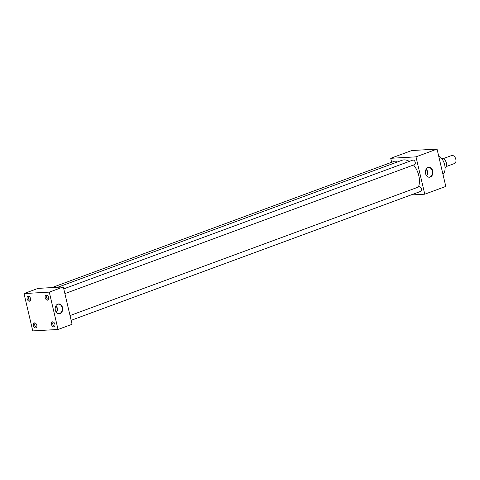 <?xml version="1.0" encoding="UTF-8"?>
<svg xmlns="http://www.w3.org/2000/svg" width="480" height="480" viewBox="0 0 480 480"><rect width="100%" height="100%" fill="white"/><g stroke="black" fill="none" stroke-linecap="round" stroke-linejoin="round"><path stroke-width="0.72" d="M425.568 173.61A4.944 3.744 86.7 0 0 427.596 176.724A4.944 3.744 86.7 0 0 431.628 176.094A4.944 3.744 86.7 0 0 432.726 170.97A4.944 3.744 86.7 0 0 427.104 168.066A4.944 3.744 86.7 0 0 425.568 173.61M427.482 176.646A4.764 3.612 86.7 0 0 429.012 177.072A4.764 3.612 86.7 0 0 432.318 171.036A4.764 3.612 86.7 0 0 428.472 167.556A4.764 3.612 86.7 0 0 426.996 168.15M426.63 175.842A4.548 3.444 86.7 0 0 427.446 171.36A4.548 3.444 86.7 0 0 426.24 169.044M426.462 175.626A4.248 3.216 86.7 0 0 427.224 171.438A4.248 3.216 86.7 0 0 426.102 169.278M55.344 310.182A4.944 3.744 86.7 0 0 57.372 313.29A4.944 3.744 86.7 0 0 61.404 312.666A4.944 3.744 86.7 0 0 62.502 307.542A4.944 3.744 86.7 0 0 56.88 304.632A4.944 3.744 86.7 0 0 55.344 310.182M57.258 313.218A4.764 3.612 86.7 0 0 58.788 313.638A4.764 3.612 86.7 0 0 62.094 307.602A4.764 3.612 86.7 0 0 58.248 304.128A4.764 3.612 86.7 0 0 56.778 304.722M56.406 312.414A4.548 3.444 86.7 0 0 57.222 307.932A4.548 3.444 86.7 0 0 56.016 305.616M56.238 312.198A4.248 3.216 86.7 0 0 57 308.01A4.248 3.216 86.7 0 0 55.878 305.85M35.358 323.094A2.064 1.314 -110.2 0 0 34.782 325.302A2.064 1.314 -110.2 0 0 36.546 327.018A2.064 1.314 -110.2 0 0 36.786 326.97M34.524 322.866A2.616 1.662 -110.2 0 0 33.408 325.482A2.616 1.662 -110.2 0 0 35.706 327.906A2.616 1.662 -110.2 0 0 36.498 327.498A2.616 1.662 -110.2 0 0 36.672 324.81A2.616 1.662 -110.2 0 0 34.794 322.878A2.616 1.662 -110.2 0 0 34.524 322.866M53.43 322.068A2.064 1.314 -110.2 0 0 52.86 324.27A2.064 1.314 -110.2 0 0 54.618 325.992A2.064 1.314 -110.2 0 0 54.864 325.938M52.596 321.834A2.616 1.662 -110.2 0 0 51.48 324.456A2.616 1.662 -110.2 0 0 53.778 326.88A2.616 1.662 -110.2 0 0 54.57 326.472A2.616 1.662 -110.2 0 0 54.75 323.784A2.616 1.662 -110.2 0 0 52.866 321.852A2.616 1.662 -110.2 0 0 52.596 321.834M29.094 296.394A2.064 1.314 -110.2 0 0 28.524 298.602A2.064 1.314 -110.2 0 0 30.282 300.318A2.064 1.314 -110.2 0 0 30.522 300.27M28.26 296.166A2.616 1.662 -110.2 0 0 27.144 298.782A2.616 1.662 -110.2 0 0 29.442 301.206A2.616 1.662 -110.2 0 0 30.234 300.798A2.616 1.662 -110.2 0 0 30.414 298.11A2.616 1.662 -110.2 0 0 28.53 296.178A2.616 1.662 -110.2 0 0 28.26 296.166M47.172 295.368A2.064 1.314 -110.2 0 0 46.596 297.57A2.064 1.314 -110.2 0 0 48.354 299.292A2.064 1.314 -110.2 0 0 48.6 299.238M46.332 295.134A2.616 1.662 -110.2 0 0 45.216 297.756A2.616 1.662 -110.2 0 0 47.514 300.18A2.616 1.662 -110.2 0 0 48.306 299.766A2.616 1.662 -110.2 0 0 48.486 297.084A2.616 1.662 -110.2 0 0 46.608 295.152A2.616 1.662 -110.2 0 0 46.332 295.134M70.026 315.564L419.064 186.81A2.424 1.542 69.8 0 1 419.352 186.75A2.424 1.542 69.8 0 1 421.422 188.766A2.424 1.542 69.8 0 1 420.738 191.358L71.142 320.316M51.888 287.604L394.728 161.136A2.424 1.542 69.8 0 1 395.016 161.076A2.424 1.542 69.8 0 1 396.696 162.222M63.762 288.864L412.8 160.11A2.424 1.542 69.8 0 1 413.088 160.05A2.424 1.542 69.8 0 1 415.158 162.066A2.424 1.542 69.8 0 1 414.48 164.658L64.878 293.616M438.6 155.706A10.908 6.936 69.8 0 1 444.672 164.838A10.908 6.936 69.8 0 1 442.986 174.414M57.708 287.274L401.856 160.32A16.974 10.8 69.8 0 1 403.896 159.9A16.974 10.8 69.8 0 1 409.326 161.388M413.532 165.006A16.974 10.8 69.8 0 1 418.392 187.056M24 293.568L38.034 288.39L63.312 286.95L72.072 324.294L58.038 329.472L32.76 330.912L24 293.568L49.278 292.128L58.038 329.472M391.65 162.27L390.714 158.292L415.992 156.858L424.752 194.196L410.898 194.988M63.312 286.95L49.278 292.128M390.714 158.292L411.768 150.528L437.046 149.088L445.806 186.432L424.752 194.196M437.046 149.088L415.992 156.858M454.41 156.594A3.846 2.448 69.8 0 1 454.494 156.672A3.846 2.448 69.8 0 1 456 160.764A3.846 2.448 69.8 0 1 455.994 160.878M446.334 166.524L454.536 163.494A4.236 2.694 -110.2 0 0 455.988 161.004A4.236 2.694 -110.2 0 0 454.326 156.504A4.236 2.694 -110.2 0 0 452.112 155.442A4.236 2.694 -110.2 0 0 451.608 155.544L443.406 158.574M445.08 168.048L445.542 167.874A5.448 3.468 69.8 0 0 446.376 163.098A5.448 3.468 69.8 0 0 443.352 158.538L441.78 158.628M443.352 158.538L442.062 159.018"/></g></svg>
